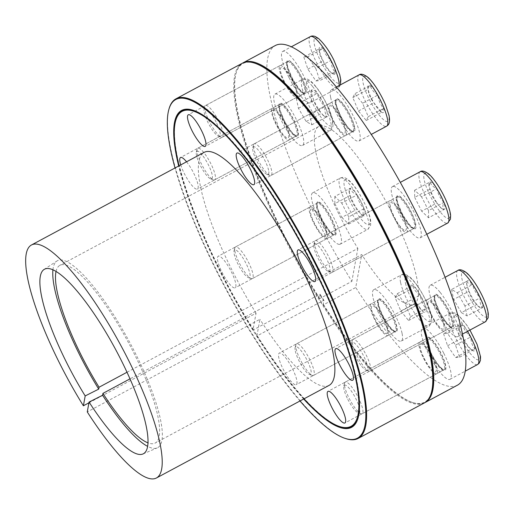 <?xml version="1.0" encoding="UTF-8"?>
<svg xmlns="http://www.w3.org/2000/svg" width="514" height="514" viewBox="0 0 514 514"><rect width="100%" height="100%" fill="white"/><g stroke="black" fill="none" stroke-linecap="round" stroke-linejoin="round"><path stroke-width="0.39" stroke-dasharray="2.57 1.93" d="M127.009 372.245L357.853 248.416A100.828 23.862 61.8 0 1 318.693 126.515A100.828 23.862 61.8 0 1 387.383 204.09A100.828 23.862 61.8 0 1 414.014 304.224A100.828 23.862 61.8 0 1 361.727 254.558L129.997 378.857M56.045 271.456A100.828 23.862 61.8 0 1 59.9 265.333A100.828 23.862 61.8 0 1 128.596 342.909A100.828 23.862 61.8 0 1 155.222 443.042A100.828 23.862 61.8 0 1 147.993 442.869M52.936 269.818A106.077 25.109 61.8 0 1 56.964 260.983A106.077 25.109 61.8 0 1 129.689 342.318A106.077 25.109 61.8 0 1 157.22 447.893A106.077 25.109 61.8 0 1 147.634 446.364M340.146 426.71A179.251 42.424 61.8 0 1 257.334 335.938A179.251 42.424 61.8 0 1 253.466 329.795L319.65 294.291L320.093 294.233L319.29 298.653L319.734 298.595L351.865 281.364A192.692 45.611 61.8 0 1 275.266 45.56M304.012 398.825A178.692 42.296 61.8 0 1 256.891 335.989L323.518 300.433A179.251 42.424 61.8 0 1 319.65 294.291M424.821 402.655A192.692 45.611 61.8 0 1 412.774 402.552A192.692 45.611 61.8 0 1 323.602 304.738L355.739 287.499L361.727 254.558M323.602 304.738L323.158 304.796L323.961 300.375L323.518 300.433M256.891 335.989L259.923 319.316L87.264 411.932M88.922 402.828L256.049 313.18L253.023 329.853L253.466 329.795A179.251 42.424 61.8 0 1 175.788 120.308M193.656 110.42A179.251 42.424 61.8 0 1 194.009 110.536A179.251 42.424 61.8 0 1 304.468 248.564A179.251 42.424 61.8 0 1 358.367 416.938A179.251 42.424 61.8 0 1 358.264 417.297M253.023 329.853A178.692 42.296 61.8 0 1 179.033 165.836M303.665 399.012A179.81 42.559 61.8 0 1 252.939 330.245A179.81 42.559 61.8 0 1 178.686 166.022M323.961 300.375A179.81 42.559 61.8 0 1 320.093 294.233M357.853 248.416L351.865 281.364M431.593 391.841A192.133 45.476 61.8 0 1 412.067 402.314A192.133 45.476 61.8 0 1 323.158 304.796A192.133 45.476 61.8 0 1 319.29 298.653A192.133 45.476 61.8 0 1 235.894 73.887A192.133 45.476 61.8 0 1 255.419 63.415M319.734 298.595A192.692 45.611 61.8 0 1 236.087 73.168A192.692 45.611 61.8 0 1 242.659 63.068M186.543 161.807A17.926 4.24 61.8 0 1 197.909 184.314A17.926 4.24 61.8 0 1 197.447 189.107A17.926 4.24 61.8 0 1 189.248 181.917A17.926 4.24 61.8 0 1 180.735 164.923M297.664 130.8A17.926 4.24 -118.2 0 0 289.421 112.63A17.926 4.24 -118.2 0 0 280.258 104.001A17.926 4.24 -118.2 0 0 281.711 114.815A17.926 4.24 -118.2 0 0 291.168 131.314A17.926 4.24 -118.2 0 0 297.208 135.593A17.926 4.24 -118.2 0 0 297.664 130.8M457.441 385.179A192.692 45.611 61.8 0 1 355.739 287.499M424.352 402.925A192.692 45.611 61.8 0 1 318.77 299.103A192.692 45.611 61.8 0 1 242.178 63.312M231.274 271.655A17.926 4.24 61.8 0 1 235.155 287.814A17.926 4.24 61.8 0 1 222.941 274.026A17.926 4.24 61.8 0 1 218.206 256.223A17.926 4.24 61.8 0 1 231.274 271.655M285.334 357.378A17.926 4.24 61.8 0 1 294.785 373.871A17.926 4.24 61.8 0 1 296.244 384.684A17.926 4.24 61.8 0 1 284.03 370.896A17.926 4.24 61.8 0 1 279.295 353.092A17.926 4.24 61.8 0 1 285.334 357.378M256.049 313.18A132.201 31.29 61.8 0 1 204.109 152.382M329.089 385.378A132.201 31.29 61.8 0 1 259.923 319.316M334.479 234.429A17.926 4.24 -118.2 0 0 334.91 234.307A17.926 4.24 -118.2 0 0 331.029 218.148A17.926 4.24 -118.2 0 0 317.96 202.709A17.926 4.24 -118.2 0 0 322.265 219.69A17.926 4.24 -118.2 0 0 334.479 234.429M396.461 326.377A17.926 4.24 -118.2 0 0 385.089 303.864A17.926 4.24 -118.2 0 0 379.049 299.578A17.926 4.24 -118.2 0 0 383.785 317.382A17.926 4.24 -118.2 0 0 395.998 331.17A17.926 4.24 -118.2 0 0 396.461 326.377M440.806 353.304A17.926 4.24 -118.2 0 0 428.168 337.743A17.926 4.24 -118.2 0 0 427.738 337.865A17.926 4.24 -118.2 0 0 432.473 355.669A17.926 4.24 -118.2 0 0 444.687 369.457A17.926 4.24 -118.2 0 0 440.806 353.304M441.539 299.424A17.926 4.24 -118.2 0 0 435.506 295.139A17.926 4.24 -118.2 0 0 435.043 299.938A17.926 4.24 -118.2 0 0 443.286 318.108A17.926 4.24 -118.2 0 0 452.449 326.731A17.926 4.24 -118.2 0 0 450.996 315.917A17.926 4.24 -118.2 0 0 441.539 299.424M398.234 196.309A17.926 4.24 -118.2 0 0 397.797 196.432A17.926 4.24 -118.2 0 0 401.678 212.59A17.926 4.24 -118.2 0 0 414.747 228.023A17.926 4.24 -118.2 0 0 410.448 211.042A17.926 4.24 -118.2 0 0 398.234 196.309M336.252 104.361A17.926 4.24 -118.2 0 0 347.625 126.874A17.926 4.24 -118.2 0 0 353.658 131.154A17.926 4.24 -118.2 0 0 348.922 113.356A17.926 4.24 -118.2 0 0 336.709 99.562A17.926 4.24 -118.2 0 0 336.252 104.361M291.901 77.434A17.926 4.24 -118.2 0 0 304.539 92.995A17.926 4.24 -118.2 0 0 304.969 92.873A17.926 4.24 -118.2 0 0 300.234 75.07A17.926 4.24 -118.2 0 0 288.026 61.275A17.926 4.24 -118.2 0 0 291.901 77.434M345.626 438.564A192.692 45.611 61.8 0 1 226.886 290.179A192.692 45.611 61.8 0 1 168.945 109.18M300.009 400.978A192.133 45.476 61.8 0 1 175.03 167.982M357.095 194.877A15.523 3.675 -118.2 0 0 350.169 188.259A15.523 3.675 -118.2 0 0 349.109 190.373A15.523 3.675 -118.2 0 0 350.201 195.423A15.523 3.675 -118.2 0 0 357.166 209.204A15.523 3.675 -118.2 0 0 362.415 215.18A15.523 3.675 -118.2 0 0 364.092 215.829A15.523 3.675 -118.2 0 0 364.06 208.665A15.523 3.675 -118.2 0 0 357.095 194.877C358.072 200.209 360.391 204.803 364.06 208.665C362.723 211.768 362.73 214.158 364.092 215.829L360.892 214.113L357.166 209.204C353.504 205.349 351.178 200.756 350.201 195.423L349.16 192.487L350.169 188.259C351.12 191.182 353.433 193.392 357.095 194.877L341.746 203.114L334.82 196.489L350.169 188.259M334.82 196.489L334.858 203.653L350.201 195.423M334.858 203.653L341.816 217.441L357.166 209.204M235.907 246.836A17.926 4.24 -118.2 0 0 235.47 246.958A17.926 4.24 -118.2 0 0 234.814 247.928A17.926 4.24 -118.2 0 0 240.205 264.761A17.926 4.24 -118.2 0 0 251.25 278.569A17.926 4.24 -118.2 0 0 252.419 278.556A17.926 4.24 -118.2 0 0 248.114 261.575A17.926 4.24 -118.2 0 0 235.907 246.836M234.988 249.855A15.683 3.714 -118.2 0 0 234.037 250.806A15.683 3.714 -118.2 0 0 238.753 265.539A15.683 3.714 -118.2 0 0 248.423 277.618A15.683 3.714 -118.2 0 0 246.54 264.459A15.683 3.714 -118.2 0 0 234.988 249.855M341.816 217.441L348.749 224.059L348.71 216.895L364.06 208.665M348.749 224.059L364.092 215.829M339.503 244.375A29.131 6.894 -118.2 0 0 340.204 244.176A29.131 6.894 -118.2 0 0 333.213 216.58A29.131 6.894 -118.2 0 0 313.367 192.641A29.131 6.894 -118.2 0 0 312.666 192.84A29.131 6.894 -118.2 0 0 319.657 220.435A29.131 6.894 -118.2 0 0 339.503 244.375M348.71 216.895L341.746 203.114M310.379 206.891A17.926 4.24 -118.2 0 0 309.942 207.013A17.926 4.24 -118.2 0 0 314.677 224.817A17.926 4.24 -118.2 0 0 326.891 238.605A17.926 4.24 -118.2 0 0 322.593 221.624A17.926 4.24 -118.2 0 0 310.379 206.891M311.381 208.883A15.683 3.714 -118.2 0 0 311.002 208.986A15.683 3.714 -118.2 0 0 315.146 224.567A15.683 3.714 -118.2 0 0 325.831 236.633A15.683 3.714 -118.2 0 0 322.066 221.772A15.683 3.714 -118.2 0 0 311.381 208.883M311.343 208.902A15.683 3.714 -118.2 0 0 310.964 209.005A15.683 3.714 -118.2 0 0 315.108 224.586A15.683 3.714 -118.2 0 0 325.792 236.652A15.683 3.714 -118.2 0 0 322.027 221.791A15.683 3.714 -118.2 0 0 311.343 208.902M310.34 206.911A17.926 4.24 -118.2 0 0 309.903 207.033A17.926 4.24 -118.2 0 0 314.639 224.836A17.926 4.24 -118.2 0 0 326.853 238.624A17.926 4.24 -118.2 0 0 322.554 221.643A17.926 4.24 -118.2 0 0 310.34 206.911M400.83 311.015L408.566 320.543L410.609 316.669L404.916 303.273L397.174 293.745L395.131 297.619L400.83 311.015L416.179 302.785C412.935 299.052 411.033 294.586 410.48 289.388C409.812 288.823 410.493 287.532 412.524 285.514A15.523 3.675 -118.2 0 0 410.198 287.242A15.523 3.675 -118.2 0 0 410.48 289.388A15.523 3.675 -118.2 0 0 416.179 302.785A15.523 3.675 -118.2 0 0 423.504 312.049A15.523 3.675 -118.2 0 0 423.915 312.306A15.523 3.675 -118.2 0 0 425.958 308.439A15.523 3.675 -118.2 0 0 420.259 295.042A15.523 3.675 -118.2 0 0 412.524 285.514C413.757 289.421 416.34 292.601 420.259 295.042C420.805 300.221 422.701 304.686 425.958 308.439C423.928 310.45 423.247 311.741 423.915 312.306L423.504 312.049M416.179 302.785L423.028 311.715M395.131 297.619L410.48 289.388L410.198 287.242M408.566 320.543L423.915 312.306M296.096 348.627A17.926 4.24 -118.2 0 0 303.215 364.998A17.926 4.24 -118.2 0 0 312.339 375.432A17.926 4.24 -118.2 0 0 313.508 375.419A17.926 4.24 -118.2 0 0 308.773 357.622A17.926 4.24 -118.2 0 0 296.559 343.827A17.926 4.24 -118.2 0 0 295.903 344.798A17.926 4.24 -118.2 0 0 296.096 348.627M295.299 351.03A15.683 3.714 -118.2 0 0 301.525 365.358A15.683 3.714 -118.2 0 0 309.512 374.488A15.683 3.714 -118.2 0 0 306.389 358.9A15.683 3.714 -118.2 0 0 295.126 347.676A15.683 3.714 -118.2 0 0 295.299 351.03M404.916 303.273L420.259 295.042M410.609 316.669L425.958 308.439M402.044 333.252A29.131 6.894 -118.2 0 0 388.648 303.723A29.131 6.894 -118.2 0 0 373.755 289.71A29.131 6.894 -118.2 0 0 373.003 297.503A29.131 6.894 -118.2 0 0 386.399 327.032A29.131 6.894 -118.2 0 0 401.293 341.045A29.131 6.894 -118.2 0 0 402.044 333.252M397.174 293.745L412.524 285.514M370.568 308.676A17.926 4.24 -118.2 0 0 378.818 326.853A17.926 4.24 -118.2 0 0 387.98 335.475A17.926 4.24 -118.2 0 0 383.245 317.671A17.926 4.24 -118.2 0 0 371.031 303.883A17.926 4.24 -118.2 0 0 370.568 308.676M371.686 310.051A15.683 3.714 -118.2 0 0 378.902 325.953A15.683 3.714 -118.2 0 0 386.92 333.502A15.683 3.714 -118.2 0 0 382.776 317.922A15.683 3.714 -118.2 0 0 372.091 305.856A15.683 3.714 -118.2 0 0 371.686 310.051M371.648 310.07A15.683 3.714 -118.2 0 0 378.863 325.972A15.683 3.714 -118.2 0 0 386.881 333.522A15.683 3.714 -118.2 0 0 382.737 317.941A15.683 3.714 -118.2 0 0 372.052 305.875A15.683 3.714 -118.2 0 0 371.648 310.07M370.53 308.696A17.926 4.24 -118.2 0 0 378.779 326.872A17.926 4.24 -118.2 0 0 387.941 335.494A17.926 4.24 -118.2 0 0 383.206 317.691A17.926 4.24 -118.2 0 0 370.992 303.902A17.926 4.24 -118.2 0 0 370.53 308.696M443.537 333.65L447.578 345.742L455.603 357.526L459.58 357.211L455.539 345.119L447.521 333.335L443.537 333.65L458.886 325.413A15.523 3.675 -118.2 0 0 458.886 325.529A15.523 3.675 -118.2 0 0 462.928 337.512A15.523 3.675 -118.2 0 0 470.946 349.295A15.523 3.675 -118.2 0 0 472.193 350.336A15.523 3.675 -118.2 0 0 474.93 348.98A15.523 3.675 -118.2 0 0 470.888 336.882A15.523 3.675 -118.2 0 0 462.863 325.105A15.523 3.675 -118.2 0 0 458.886 325.413C458.867 326.037 460.191 325.927 462.863 325.105C464.181 329.744 466.853 333.67 470.888 336.882C470.882 341.63 472.225 345.665 474.93 348.98C472.257 349.809 470.927 349.912 470.946 349.295C466.93 346.102 464.258 342.17 462.928 337.512C460.236 334.216 458.886 330.181 458.886 325.413L458.886 325.529M455.603 357.526L470.946 349.295L472.193 350.336M447.578 345.742L462.928 337.512M459.58 357.211L474.93 348.98M349.128 398.273A17.926 4.24 -118.2 0 0 361.027 413.719A17.926 4.24 -118.2 0 0 362.197 413.706A17.926 4.24 -118.2 0 0 357.461 395.909A17.926 4.24 -118.2 0 0 345.247 382.114A17.926 4.24 -118.2 0 0 344.592 383.078A17.926 4.24 -118.2 0 0 349.128 398.273M347.779 399.256A15.683 3.714 -118.2 0 0 358.194 412.774A15.683 3.714 -118.2 0 0 355.071 397.187A15.683 3.714 -118.2 0 0 343.815 385.963A15.683 3.714 -118.2 0 0 347.779 399.256M447.521 333.335L462.863 325.105M455.539 345.119L470.888 336.882M443.678 353.073A29.131 6.894 -118.2 0 0 422.444 327.996A29.131 6.894 -118.2 0 0 428.747 354.249A29.131 6.894 -118.2 0 0 449.981 379.332A29.131 6.894 -118.2 0 0 443.678 353.073M423.6 358.329A17.926 4.24 -118.2 0 0 436.669 373.762A17.926 4.24 -118.2 0 0 431.933 355.958A17.926 4.24 -118.2 0 0 419.72 342.17A17.926 4.24 -118.2 0 0 423.6 358.329M424.172 358.277A15.683 3.714 -118.2 0 0 435.609 371.783A15.683 3.714 -118.2 0 0 431.464 356.208A15.683 3.714 -118.2 0 0 420.78 344.142A15.683 3.714 -118.2 0 0 424.172 358.277M424.134 358.303A15.683 3.714 -118.2 0 0 435.57 371.808A15.683 3.714 -118.2 0 0 431.426 356.228A15.683 3.714 -118.2 0 0 420.741 344.162A15.683 3.714 -118.2 0 0 424.134 358.303M423.562 358.348A17.926 4.24 -118.2 0 0 436.63 373.781A17.926 4.24 -118.2 0 0 431.895 355.977A17.926 4.24 -118.2 0 0 419.681 342.189A17.926 4.24 -118.2 0 0 423.562 358.348M469.025 291.207A15.523 3.675 -118.2 0 0 476.78 304.442A15.523 3.675 -118.2 0 0 479.96 307.61A15.523 3.675 -118.2 0 0 482.428 307.706A15.523 3.675 -118.2 0 0 480.32 297.741A15.523 3.675 -118.2 0 0 472.565 284.505A15.523 3.675 -118.2 0 0 466.918 281.235A15.523 3.675 -118.2 0 0 466.654 282.803A15.523 3.675 -118.2 0 0 469.025 291.207L466.693 284.493L466.918 281.235C467.444 283.047 469.327 284.133 472.565 284.505C473.792 289.626 476.375 294.04 480.32 297.741C479.671 301.776 480.372 305.098 482.428 307.706L478.251 306.421L476.78 304.442C472.854 300.767 470.271 296.353 469.025 291.207L453.682 299.437L461.437 312.673L476.78 304.442M461.437 312.673L467.085 315.943L482.428 307.706M467.085 315.943L464.971 305.971L480.32 297.741M363.925 366.7A17.926 4.24 -118.2 0 0 368.795 370.999A17.926 4.24 -118.2 0 0 369.958 370.986A17.926 4.24 -118.2 0 0 365.223 353.182A17.926 4.24 -118.2 0 0 353.015 339.388A17.926 4.24 -118.2 0 0 352.36 340.358A17.926 4.24 -118.2 0 0 363.925 366.7M361.702 366.289A15.683 3.714 -118.2 0 0 365.962 370.048A15.683 3.714 -118.2 0 0 362.839 354.461A15.683 3.714 -118.2 0 0 351.582 343.236A15.683 3.714 -118.2 0 0 361.702 366.289M464.971 305.971L457.216 292.736L451.568 289.472L466.918 281.235M457.216 292.736L472.565 284.505M440.016 292.228A29.131 6.894 -118.2 0 0 430.212 285.27A29.131 6.894 -118.2 0 0 432.57 302.842A29.131 6.894 -118.2 0 0 447.938 329.641A29.131 6.894 -118.2 0 0 457.749 336.606A29.131 6.894 -118.2 0 0 455.385 319.033A29.131 6.894 -118.2 0 0 440.016 292.228M451.568 289.472L453.682 299.437M438.397 326.75A17.926 4.24 -118.2 0 0 444.43 331.035A17.926 4.24 -118.2 0 0 439.701 313.232A17.926 4.24 -118.2 0 0 427.487 299.444A17.926 4.24 -118.2 0 0 428.939 310.257A17.926 4.24 -118.2 0 0 438.397 326.75M438.089 325.311A15.683 3.714 -118.2 0 0 443.376 329.063A15.683 3.714 -118.2 0 0 439.232 313.482A15.683 3.714 -118.2 0 0 428.547 301.416A15.683 3.714 -118.2 0 0 429.82 310.88A15.683 3.714 -118.2 0 0 438.089 325.311M438.05 325.33A15.683 3.714 -118.2 0 0 443.338 329.082A15.683 3.714 -118.2 0 0 439.194 313.508A15.683 3.714 -118.2 0 0 428.509 301.435A15.683 3.714 -118.2 0 0 429.781 310.899A15.683 3.714 -118.2 0 0 438.05 325.33M438.358 326.769A17.926 4.24 -118.2 0 0 444.392 331.055A17.926 4.24 -118.2 0 0 439.663 313.251A17.926 4.24 -118.2 0 0 427.449 299.463A17.926 4.24 -118.2 0 0 428.901 310.276A17.926 4.24 -118.2 0 0 438.358 326.769M437.003 202.927A15.523 3.675 -118.2 0 0 442.252 208.902A15.523 3.675 -118.2 0 0 443.929 209.551A15.523 3.675 -118.2 0 0 443.897 202.387A15.523 3.675 -118.2 0 0 436.932 188.599A15.523 3.675 -118.2 0 0 430.006 181.975A15.523 3.675 -118.2 0 0 428.946 184.096A15.523 3.675 -118.2 0 0 430.038 189.146A15.523 3.675 -118.2 0 0 437.003 202.927C433.328 199.047 431.002 194.453 430.038 189.146L428.997 186.209L430.006 181.975C430.957 184.905 433.27 187.109 436.932 188.599C437.896 193.906 440.215 198.5 443.897 202.387C442.56 205.491 442.573 207.881 443.929 209.551L440.729 207.836L437.003 202.927L421.653 211.164L428.586 217.782L443.929 209.551M428.586 217.782L428.547 210.618L443.897 202.387M428.547 210.618L421.583 196.83L436.932 188.599M331.826 272.394A17.926 4.24 -118.2 0 0 332.256 272.272A17.926 4.24 -118.2 0 0 327.521 254.475A17.926 4.24 -118.2 0 0 315.307 240.68A17.926 4.24 -118.2 0 0 314.652 241.644A17.926 4.24 -118.2 0 0 320.042 258.484A17.926 4.24 -118.2 0 0 331.087 272.285A17.926 4.24 -118.2 0 0 331.826 272.394M328.902 271.437A15.683 3.714 -118.2 0 0 324.597 254.771A15.683 3.714 -118.2 0 0 313.874 244.529A15.683 3.714 -118.2 0 0 318.59 259.262A15.683 3.714 -118.2 0 0 328.26 271.341A15.683 3.714 -118.2 0 0 328.902 271.437M421.583 196.83L414.657 190.212L414.695 197.376L430.038 189.146M414.657 190.212L430.006 181.975M393.204 186.364A29.131 6.894 -118.2 0 0 392.503 186.563A29.131 6.894 -118.2 0 0 399.494 214.158A29.131 6.894 -118.2 0 0 419.34 238.098A29.131 6.894 -118.2 0 0 420.041 237.898A29.131 6.894 -118.2 0 0 413.057 210.303A29.131 6.894 -118.2 0 0 393.204 186.364M414.695 197.376L421.653 211.164M406.298 232.45A17.926 4.24 -118.2 0 0 406.728 232.328A17.926 4.24 -118.2 0 0 401.993 214.524A17.926 4.24 -118.2 0 0 389.779 200.736A17.926 4.24 -118.2 0 0 394.084 217.718A17.926 4.24 -118.2 0 0 406.298 232.45M405.289 230.458A15.683 3.714 -118.2 0 0 405.668 230.349A15.683 3.714 -118.2 0 0 401.524 214.775A15.683 3.714 -118.2 0 0 390.839 202.709A15.683 3.714 -118.2 0 0 394.604 217.57A15.683 3.714 -118.2 0 0 405.289 230.458M405.25 230.478A15.683 3.714 -118.2 0 0 405.63 230.375A15.683 3.714 -118.2 0 0 401.485 214.794A15.683 3.714 -118.2 0 0 390.801 202.728A15.683 3.714 -118.2 0 0 394.566 217.589A15.683 3.714 -118.2 0 0 405.25 230.478M406.259 232.469A17.926 4.24 -118.2 0 0 406.69 232.347A17.926 4.24 -118.2 0 0 401.954 214.544A17.926 4.24 -118.2 0 0 389.74 200.756A17.926 4.24 -118.2 0 0 394.045 217.737A17.926 4.24 -118.2 0 0 406.259 232.469M362.576 103.256L354.833 93.728L352.797 97.602L358.489 110.998L366.231 120.527L368.268 116.652L362.576 103.256L377.918 95.026C378.465 100.204 380.366 104.67 383.617 108.422C381.587 110.433 380.906 111.724 381.574 112.29A15.523 3.675 -118.2 0 0 383.617 108.422A15.523 3.675 -118.2 0 0 377.918 95.026A15.523 3.675 -118.2 0 0 370.183 85.497A15.523 3.675 -118.2 0 0 367.863 87.226A15.523 3.675 -118.2 0 0 368.14 89.365A15.523 3.675 -118.2 0 0 373.839 102.768A15.523 3.675 -118.2 0 0 381.163 112.033A15.523 3.675 -118.2 0 0 381.574 112.29L373.839 102.768C370.594 99.035 368.699 94.57 368.14 89.365L367.863 87.226M377.918 95.026C373.986 92.565 371.404 89.391 370.183 85.497L354.833 93.728M368.268 116.652L383.617 108.422M271.63 170.609A17.926 4.24 -118.2 0 0 263.386 152.44A17.926 4.24 -118.2 0 0 254.218 143.811A17.926 4.24 -118.2 0 0 253.563 144.775A17.926 4.24 -118.2 0 0 258.953 161.614A17.926 4.24 -118.2 0 0 269.998 175.415A17.926 4.24 -118.2 0 0 271.167 175.402A17.926 4.24 -118.2 0 0 271.63 170.609M268.591 170.262A15.683 3.714 -118.2 0 0 260.386 152.883A15.683 3.714 -118.2 0 0 252.785 147.659A15.683 3.714 -118.2 0 0 257.501 162.392A15.683 3.714 -118.2 0 0 267.171 174.471A15.683 3.714 -118.2 0 0 268.591 170.262M358.489 110.998L373.839 102.768M352.797 97.602L368.14 89.365C367.471 88.806 368.152 87.515 370.183 85.497M330.663 97.487A29.131 6.894 -118.2 0 0 344.065 127.016A29.131 6.894 -118.2 0 0 358.952 141.029A29.131 6.894 -118.2 0 0 359.704 133.235A29.131 6.894 -118.2 0 0 346.308 103.706A29.131 6.894 -118.2 0 0 331.414 89.693A29.131 6.894 -118.2 0 0 330.663 97.487M366.231 120.527L381.574 112.29M346.102 130.665A17.926 4.24 -118.2 0 0 337.859 112.489A17.926 4.24 -118.2 0 0 328.69 103.867A17.926 4.24 -118.2 0 0 333.425 121.664A17.926 4.24 -118.2 0 0 345.639 135.458A17.926 4.24 -118.2 0 0 346.102 130.665M344.984 129.284A15.683 3.714 -118.2 0 0 337.769 113.388A15.683 3.714 -118.2 0 0 329.75 105.839A15.683 3.714 -118.2 0 0 333.894 121.413A15.683 3.714 -118.2 0 0 344.579 133.486A15.683 3.714 -118.2 0 0 344.984 129.284M344.945 129.31A15.683 3.714 -118.2 0 0 337.73 113.408A15.683 3.714 -118.2 0 0 329.712 105.858A15.683 3.714 -118.2 0 0 333.856 121.439A15.683 3.714 -118.2 0 0 344.541 133.505A15.683 3.714 -118.2 0 0 344.945 129.31M346.063 130.684A17.926 4.24 -118.2 0 0 337.82 112.508A17.926 4.24 -118.2 0 0 328.652 103.886A17.926 4.24 -118.2 0 0 333.387 121.689A17.926 4.24 -118.2 0 0 345.601 135.478A17.926 4.24 -118.2 0 0 346.063 130.684M335.212 72.39A15.523 3.675 -118.2 0 0 331.17 60.299A15.523 3.675 -118.2 0 0 323.152 48.515A15.523 3.675 -118.2 0 0 319.168 48.824A15.523 3.675 -118.2 0 0 319.175 48.939A15.523 3.675 -118.2 0 0 323.21 60.922A15.523 3.675 -118.2 0 0 331.234 72.705A15.523 3.675 -118.2 0 0 332.481 73.746A15.523 3.675 -118.2 0 0 335.212 72.39C332.532 73.219 331.209 73.322 331.234 72.705C327.219 69.512 324.546 65.586 323.21 60.922C320.518 57.626 319.175 53.591 319.168 48.824C319.143 49.447 320.473 49.344 323.152 48.515C324.469 53.154 327.142 57.08 331.17 60.299C331.164 65.04 332.513 69.075 335.212 72.39L319.862 80.627L315.821 68.529L331.17 60.299M315.821 68.529L307.802 56.746L323.152 48.515M307.802 56.746L303.825 57.06L319.175 48.939M218.604 120.963A17.926 4.24 -118.2 0 0 205.536 105.531A17.926 4.24 -118.2 0 0 204.88 106.494A17.926 4.24 -118.2 0 0 210.265 123.328A17.926 4.24 -118.2 0 0 221.316 137.135A17.926 4.24 -118.2 0 0 222.478 137.122A17.926 4.24 -118.2 0 0 218.604 120.963M216.111 122.036A15.683 3.714 -118.2 0 0 204.103 109.373A15.683 3.714 -118.2 0 0 208.819 124.105A15.683 3.714 -118.2 0 0 218.482 136.184A15.683 3.714 -118.2 0 0 216.111 122.036M303.825 57.06L307.867 69.152L315.885 80.936L331.234 72.705L332.481 73.746M307.867 69.152L323.21 60.922M289.029 77.659A29.131 6.894 -118.2 0 0 310.263 102.742A29.131 6.894 -118.2 0 0 303.967 76.49A29.131 6.894 -118.2 0 0 282.726 51.406A29.131 6.894 -118.2 0 0 289.029 77.659M315.885 80.936L319.862 80.627M293.076 81.013A17.926 4.24 -118.2 0 0 280.008 65.58A17.926 4.24 -118.2 0 0 284.737 83.384A17.926 4.24 -118.2 0 0 296.951 97.172A17.926 4.24 -118.2 0 0 293.076 81.013M292.498 81.058A15.683 3.714 -118.2 0 0 281.062 67.552A15.683 3.714 -118.2 0 0 285.206 83.133A15.683 3.714 -118.2 0 0 295.891 95.199A15.683 3.714 -118.2 0 0 292.498 81.058M292.46 81.077A15.683 3.714 -118.2 0 0 281.023 67.572A15.683 3.714 -118.2 0 0 285.167 83.152A15.683 3.714 -118.2 0 0 295.852 95.218A15.683 3.714 -118.2 0 0 292.46 81.077M293.038 81.032A17.926 4.24 -118.2 0 0 279.969 65.599A17.926 4.24 -118.2 0 0 284.698 83.403A17.926 4.24 -118.2 0 0 296.912 97.191A17.926 4.24 -118.2 0 0 293.038 81.032M296.321 98.335L298.435 108.3L306.19 121.535L311.837 124.799L309.724 114.834L301.969 101.599L296.321 98.335L311.67 90.098C312.197 91.91 314.08 92.995 317.318 93.368C318.545 98.489 321.128 102.903 325.073 106.597A15.523 3.675 -118.2 0 0 317.318 93.368A15.523 3.675 -118.2 0 0 311.67 90.098A15.523 3.675 -118.2 0 0 311.407 91.665A15.523 3.675 -118.2 0 0 313.778 100.069A15.523 3.675 -118.2 0 0 321.539 113.305A15.523 3.675 -118.2 0 0 324.713 116.472A15.523 3.675 -118.2 0 0 327.18 116.569A15.523 3.675 -118.2 0 0 325.073 106.597C324.424 110.658 325.131 113.98 327.18 116.569L323.004 115.284L321.539 113.305C317.607 109.63 315.024 105.216 313.778 100.069L311.445 93.355L311.407 91.665M311.67 90.098L311.445 93.355M301.969 101.599L317.318 93.368M298.435 108.3L313.778 100.069M203.801 152.536A17.926 4.24 -118.2 0 0 197.768 148.25A17.926 4.24 -118.2 0 0 197.113 149.214A17.926 4.24 -118.2 0 0 202.503 166.054A17.926 4.24 -118.2 0 0 213.548 179.855A17.926 4.24 -118.2 0 0 214.711 179.842A17.926 4.24 -118.2 0 0 213.259 169.029A17.926 4.24 -118.2 0 0 203.801 152.536M202.188 155.003A15.683 3.714 -118.2 0 0 196.335 152.099A15.683 3.714 -118.2 0 0 201.051 166.832A15.683 3.714 -118.2 0 0 210.714 178.911A15.683 3.714 -118.2 0 0 211.068 171.027A15.683 3.714 -118.2 0 0 202.188 155.003M311.837 124.799L327.18 116.569M306.19 121.535L321.539 113.305M292.691 138.504A29.131 6.894 -118.2 0 0 302.502 145.468A29.131 6.894 -118.2 0 0 300.137 127.896A29.131 6.894 -118.2 0 0 284.769 101.091A29.131 6.894 -118.2 0 0 274.964 94.133A29.131 6.894 -118.2 0 0 277.329 111.705A29.131 6.894 -118.2 0 0 292.691 138.504M309.724 114.834L325.073 106.597M278.273 112.592A17.926 4.24 -118.2 0 0 272.24 108.306A17.926 4.24 -118.2 0 0 276.975 126.103A17.926 4.24 -118.2 0 0 289.183 139.898A17.926 4.24 -118.2 0 0 287.731 129.085A17.926 4.24 -118.2 0 0 278.273 112.592M278.582 114.031A15.683 3.714 -118.2 0 0 273.3 110.279A15.683 3.714 -118.2 0 0 277.438 125.853A15.683 3.714 -118.2 0 0 288.129 137.925A15.683 3.714 -118.2 0 0 286.857 128.461A15.683 3.714 -118.2 0 0 278.582 114.031M278.543 114.05A15.683 3.714 -118.2 0 0 273.262 110.298A15.683 3.714 -118.2 0 0 277.406 125.879A15.683 3.714 -118.2 0 0 288.091 137.945A15.683 3.714 -118.2 0 0 286.818 128.481A15.683 3.714 -118.2 0 0 278.543 114.05M278.235 112.611A17.926 4.24 -118.2 0 0 272.202 108.325A17.926 4.24 -118.2 0 0 276.937 126.129A17.926 4.24 -118.2 0 0 289.144 139.917A17.926 4.24 -118.2 0 0 287.692 129.104A17.926 4.24 -118.2 0 0 278.235 112.611M345.671 179.36A25.546 6.046 -118.2 0 0 357.191 213.83A25.546 6.046 -118.2 0 0 368.532 212.937A25.546 6.046 -118.2 0 0 345.671 179.36M340.994 177.818A29.131 6.894 -118.2 0 0 340.294 178.024A29.131 6.894 -118.2 0 0 347.984 206.949A29.131 6.894 -118.2 0 0 367.831 229.36A29.131 6.894 -118.2 0 0 360.841 201.764A29.131 6.894 -118.2 0 0 340.994 177.818M317.993 201.79A18.819 4.453 -118.2 0 0 326.48 227.194A18.819 4.453 -118.2 0 0 334.839 226.539A18.819 4.453 -118.2 0 0 317.993 201.79M317.626 202.998A17.926 4.24 -118.2 0 0 317.196 203.126A17.926 4.24 -118.2 0 0 321.931 220.924A17.926 4.24 -118.2 0 0 334.145 234.718A17.926 4.24 -118.2 0 0 329.84 217.737A17.926 4.24 -118.2 0 0 317.626 202.998M405.488 283.233A25.546 6.046 -118.2 0 0 427.59 320.954A25.546 6.046 -118.2 0 0 421.576 292.543A25.546 6.046 -118.2 0 0 405.488 283.233M400.631 282.681A29.131 6.894 -118.2 0 0 414.027 312.21A29.131 6.894 -118.2 0 0 428.92 326.229A29.131 6.894 -118.2 0 0 421.223 297.298A29.131 6.894 -118.2 0 0 401.383 274.887A29.131 6.894 -118.2 0 0 400.631 282.681M378.143 303.825A18.819 4.453 -118.2 0 0 394.431 331.62A18.819 4.453 -118.2 0 0 389.998 310.687A18.819 4.453 -118.2 0 0 378.143 303.825M377.822 304.789A17.926 4.24 -118.2 0 0 386.065 322.959A17.926 4.24 -118.2 0 0 395.227 331.588A17.926 4.24 -118.2 0 0 390.499 313.784A17.926 4.24 -118.2 0 0 378.285 299.99A17.926 4.24 -118.2 0 0 377.822 304.789M460.358 337.711A25.546 6.046 -118.2 0 0 480.102 356.587A25.546 6.046 -118.2 0 0 460.255 317.292A25.546 6.046 -118.2 0 0 460.358 337.711M467.534 331.357A29.131 6.894 -118.2 0 0 450.071 313.174A29.131 6.894 -118.2 0 0 456.368 339.433A29.131 6.894 -118.2 0 0 477.609 364.516M431.387 354.043A18.819 4.453 -118.2 0 0 445.934 367.947A18.819 4.453 -118.2 0 0 431.31 338.996A18.819 4.453 -118.2 0 0 431.387 354.043M430.848 354.435A17.926 4.24 -118.2 0 0 443.916 369.868A17.926 4.24 -118.2 0 0 439.181 352.071A17.926 4.24 -118.2 0 0 426.973 338.276A17.926 4.24 -118.2 0 0 430.848 354.435M478.142 310.88A25.546 6.046 -118.2 0 0 483.963 299.848A25.546 6.046 -118.2 0 0 461.913 272.696A25.546 6.046 -118.2 0 0 478.142 310.88M457.833 270.448A29.131 6.894 -118.2 0 0 460.197 288.026A29.131 6.894 -118.2 0 0 475.566 314.825A29.131 6.894 -118.2 0 0 485.37 321.79M446.537 323.023A18.819 4.453 -118.2 0 0 450.823 314.896A18.819 4.453 -118.2 0 0 434.574 294.888A18.819 4.453 -118.2 0 0 446.537 323.023M445.651 322.863A17.926 4.24 -118.2 0 0 451.684 327.148A17.926 4.24 -118.2 0 0 446.949 309.344A17.926 4.24 -118.2 0 0 434.735 295.55A17.926 4.24 -118.2 0 0 436.193 306.37A17.926 4.24 -118.2 0 0 445.651 322.863M448.426 218.45A25.546 6.046 -118.2 0 0 436.906 183.973A25.546 6.046 -118.2 0 0 425.566 184.867A25.546 6.046 -118.2 0 0 448.426 218.45M420.131 171.74A29.131 6.894 -118.2 0 0 427.121 199.336A29.131 6.894 -118.2 0 0 446.968 223.282A29.131 6.894 -118.2 0 0 447.668 223.082M414.714 228.942A18.819 4.453 -118.2 0 0 406.227 203.544A18.819 4.453 -118.2 0 0 397.875 204.199A18.819 4.453 -118.2 0 0 414.714 228.942M413.545 228.557A17.926 4.24 -118.2 0 0 413.982 228.434A17.926 4.24 -118.2 0 0 409.247 210.637A17.926 4.24 -118.2 0 0 397.033 196.843A17.926 4.24 -118.2 0 0 401.331 213.824A17.926 4.24 -118.2 0 0 413.545 228.557M388.61 114.571A25.546 6.046 -118.2 0 0 366.508 76.849A25.546 6.046 -118.2 0 0 372.521 105.261A25.546 6.046 -118.2 0 0 388.61 114.571M359.042 74.871A29.131 6.894 -118.2 0 0 366.733 103.802A29.131 6.894 -118.2 0 0 386.579 126.213M354.564 126.913A18.819 4.453 -118.2 0 0 338.276 99.118A18.819 4.453 -118.2 0 0 342.709 120.051A18.819 4.453 -118.2 0 0 354.564 126.913M353.356 126.772A17.926 4.24 -118.2 0 0 345.106 108.602A17.926 4.24 -118.2 0 0 335.944 99.973A17.926 4.24 -118.2 0 0 340.679 117.777A17.926 4.24 -118.2 0 0 352.893 131.565A17.926 4.24 -118.2 0 0 353.356 126.772M333.74 60.093A25.546 6.046 -118.2 0 0 313.996 41.223A25.546 6.046 -118.2 0 0 333.843 80.512A25.546 6.046 -118.2 0 0 333.74 60.093M310.353 36.59A29.131 6.894 -118.2 0 0 318.044 65.516A29.131 6.894 -118.2 0 0 337.891 87.926A29.131 6.894 -118.2 0 0 339.105 85.568M301.32 76.695A18.819 4.453 -118.2 0 0 286.773 62.792A18.819 4.453 -118.2 0 0 301.397 91.736A18.819 4.453 -118.2 0 0 301.32 76.695M300.324 77.126A17.926 4.24 -118.2 0 0 287.255 61.693A17.926 4.24 -118.2 0 0 291.991 79.49A17.926 4.24 -118.2 0 0 304.204 93.285A17.926 4.24 -118.2 0 0 300.324 77.126M315.956 86.93A25.546 6.046 -118.2 0 0 310.135 97.962A25.546 6.046 -118.2 0 0 332.192 125.114A25.546 6.046 -118.2 0 0 315.956 86.93M312.396 86.275A29.131 6.894 -118.2 0 0 302.585 79.31A29.131 6.894 -118.2 0 0 310.283 108.242A29.131 6.894 -118.2 0 0 330.123 130.652A29.131 6.894 -118.2 0 0 327.765 113.074A29.131 6.894 -118.2 0 0 312.396 86.275M286.169 107.715A18.819 4.453 -118.2 0 0 281.884 115.843A18.819 4.453 -118.2 0 0 298.133 135.844A18.819 4.453 -118.2 0 0 286.169 107.715M285.527 108.698A17.926 4.24 -118.2 0 0 279.494 104.413A17.926 4.24 -118.2 0 0 284.223 122.216A17.926 4.24 -118.2 0 0 296.437 136.004A17.926 4.24 -118.2 0 0 294.985 125.191A17.926 4.24 -118.2 0 0 285.527 108.698M318.693 126.515L59.9 265.333M414.014 304.224L155.222 443.042M142.95 453.971L157.22 447.893M44.005 269.516L56.964 260.983M194.009 110.536L193.296 110.298M358.367 416.938L358.168 417.657M412.067 402.314L412.774 402.552M235.894 73.887L236.087 73.168M280.258 104.001L180.504 157.515M297.208 135.593L197.447 189.107M379.049 299.578L279.295 353.092M395.998 331.17L296.244 384.684M427.738 337.865L327.983 391.379M444.687 369.457L344.926 422.971M435.506 295.139L335.751 348.653M452.449 326.731L352.694 380.244M397.797 196.432L298.043 249.945M414.747 228.023L314.992 281.537M336.709 99.562L236.954 153.076M353.658 131.154L253.903 184.667M288.026 61.275L188.265 114.789M304.969 92.873L205.214 146.381M317.96 202.709L218.206 256.223M334.91 234.307L235.155 287.814M349.16 192.487L349.109 190.373M248.423 277.618L251.25 278.569M234.037 250.806L234.814 247.928M312.666 192.84L340.294 178.024L342.324 177.433C344.168 177.259 346.224 178.101 348.486 179.951C354.043 184.577 359.896 193.354 366.052 206.275C368.718 212.282 370.286 217.338 370.755 221.457L370.62 225.395L367.831 229.36L340.204 244.176M326.891 238.605L334.145 234.718L332.886 234.307L330.084 231.795L322.612 220.757L317.363 208.048L316.842 204.431L317.196 203.126L309.942 207.013M360.892 214.113L362.415 215.18M252.419 278.556L326.853 238.624M235.47 246.958L309.903 207.033M309.512 374.488L312.339 375.432M295.126 347.676L295.903 344.798M401.293 341.045L428.92 326.229L431.715 322.246L431.844 318.359C431.477 314.953 430.314 310.841 428.355 306.016C422.495 291.888 414.098 280.169 409.658 276.885C405.861 274.2 403.104 273.538 401.383 274.887L373.755 289.71M387.98 335.475L395.227 331.588L393.191 330.611C388.77 327.617 379.628 311.844 378.253 304.05C377.7 296.681 378.477 301.474 378.285 299.99L371.031 303.883M313.508 375.419L387.941 335.494M296.559 343.827L370.992 303.902M358.194 412.774L361.027 413.719M343.815 385.963L344.592 383.078M469.937 330.065L466.808 325.137L458.347 315.172L454.884 313.032L451.967 312.596L450.071 313.174L422.444 327.996M449.981 379.332L465.266 371.134M436.669 373.762L443.518 369.855C440.524 368.634 436.489 363.366 431.419 354.05L427.14 343.204L426.973 338.276L419.72 342.17M362.197 413.706L436.63 373.781M345.247 382.114L419.681 342.189M478.251 306.421L479.96 307.61M365.962 370.048L368.795 370.999M351.582 343.236L352.36 340.358M466.693 284.493L466.654 282.803M457.749 336.606L462.497 334.055M430.212 285.27L445.079 277.29M444.43 331.035L451.286 327.135C451.472 327.855 449.866 326.435 446.467 322.869L440.157 313.187L434.908 300.478L434.388 296.861L434.735 295.55L427.487 299.444M369.958 370.986L444.392 331.055M353.015 339.388L427.449 299.463M440.729 207.836L442.252 208.902M328.26 271.341L331.087 272.285M313.874 244.529L314.652 241.644M428.997 186.209L428.946 184.096M420.041 237.898L426.806 234.268M392.503 186.563L400.297 182.38M406.728 232.328L413.982 228.434L412.723 228.023L409.921 225.517L402.456 214.479L397.2 201.771C396.018 194.421 397.386 197.749 397.033 196.843L389.779 200.736M332.256 272.272L406.69 232.347M315.307 240.68L389.74 200.756M267.171 174.471L269.998 175.415M252.785 147.659L253.563 144.775M380.694 111.699L381.163 112.033M358.952 141.029L371.262 134.424M331.414 89.693L336.374 87.033M345.639 135.458L352.893 131.565L348.833 128.648L341.367 117.61L336.111 104.901L335.591 101.277L335.944 99.973L328.69 103.867M271.167 175.402L345.601 135.478M254.218 143.811L328.652 103.886M218.482 136.184L221.316 137.135M204.103 109.373L204.88 106.494M340.429 84.855L339.42 86.667L337.891 87.926L310.263 102.742M282.726 51.406L291.297 46.813M296.951 97.172L304.204 93.285L300.144 90.361L292.678 79.323L287.422 66.614L287.255 61.693L280.008 65.58M222.478 137.122L296.912 97.191M205.536 105.531L279.969 65.599M210.714 178.911L213.548 179.855M196.335 152.099L197.113 149.214M323.004 115.284L324.713 116.472M274.964 94.133L302.585 79.31C305.02 78.321 308.593 77.543 315.667 86.313C321.629 93.458 329.326 107.51 332.115 117.899L333.04 122.628C333.181 127.286 332.211 129.965 330.123 130.652L302.502 145.468M289.183 139.898L296.038 135.992C295.942 136.326 294.721 135.355 292.376 133.087L284.91 122.049L279.661 109.341L279.494 104.413L272.24 108.306M214.711 179.842L289.144 139.917M197.768 148.25L272.202 108.325"/><path stroke-width="0.77" d="M147.634 446.364A106.077 25.109 61.8 0 1 102.588 395.26L89.063 402.064A104.683 24.775 61.8 0 0 142.95 453.971A104.683 24.775 61.8 0 0 115.778 349.783A104.683 24.775 61.8 0 0 44.005 269.516A104.683 24.775 61.8 0 0 85.189 395.928L98.72 389.117L99.061 387.235L127.009 372.245M99.061 387.235A100.828 23.862 61.8 0 1 56.045 271.456M147.993 442.869A100.828 23.862 61.8 0 1 102.935 393.377L129.997 378.857M98.72 389.117A106.077 25.109 61.8 0 1 52.936 269.818M85.189 395.928L83.397 405.797A132.201 31.29 61.8 0 1 31.45 244.998A132.201 31.29 61.8 0 1 121.516 346.706A132.201 31.29 61.8 0 1 156.429 477.988A132.201 31.29 61.8 0 1 87.264 411.932L89.063 402.064M102.935 393.377L102.588 395.26M179.033 165.836A178.692 42.296 61.8 0 1 175.595 121.028L175.788 120.308A179.251 42.424 61.8 0 1 193.656 110.42M358.264 417.297A179.251 42.424 61.8 0 1 340.146 426.71L339.439 426.472A178.692 42.296 61.8 0 1 304.012 398.825M175.595 121.028A178.692 42.296 61.8 0 1 303.87 248.885A178.692 42.296 61.8 0 1 339.439 426.472M178.686 166.022A179.81 42.559 61.8 0 1 193.296 110.298A179.81 42.559 61.8 0 1 312.692 265.256A179.81 42.559 61.8 0 1 358.168 417.657A179.81 42.559 61.8 0 1 303.665 399.012M83.397 405.797L88.922 402.828M175.03 167.982A192.133 45.476 61.8 0 1 168.746 109.906L168.945 109.18A192.692 45.611 61.8 0 1 175.994 98.817L242.178 63.312A192.692 45.611 61.8 0 1 254.713 63.177L255.419 63.415A192.133 45.476 61.8 0 1 373.819 211.363A192.133 45.476 61.8 0 1 431.593 391.841L431.394 392.561A192.692 45.611 61.8 0 1 424.352 402.925L358.162 438.429A192.692 45.611 61.8 0 1 345.626 438.564L344.92 438.326A192.133 45.476 61.8 0 1 300.009 400.978M242.659 63.068A192.692 45.611 61.8 0 1 243.135 62.798A192.692 45.611 61.8 0 1 374.417 211.048A192.692 45.611 61.8 0 1 425.309 402.411A192.692 45.611 61.8 0 1 424.821 402.655M180.735 164.923A17.926 4.24 61.8 0 1 180.504 157.515A17.926 4.24 61.8 0 1 186.543 161.807M243.135 62.798L275.266 45.56A192.692 45.611 61.8 0 1 406.548 193.81A192.692 45.611 61.8 0 1 457.441 385.179L425.309 402.411M254.713 63.177A192.692 45.611 61.8 0 1 382.66 229.238A192.692 45.611 61.8 0 1 431.394 392.561M328.414 391.257A17.926 4.24 61.8 0 1 340.628 405.989A17.926 4.24 61.8 0 1 344.926 422.971A17.926 4.24 61.8 0 1 332.719 409.176A17.926 4.24 61.8 0 1 327.983 391.379A17.926 4.24 61.8 0 1 328.414 391.257M335.289 353.446A17.926 4.24 61.8 0 1 335.751 348.653A17.926 4.24 61.8 0 1 347.959 362.441A17.926 4.24 61.8 0 1 352.694 380.244A17.926 4.24 61.8 0 1 343.532 371.622A17.926 4.24 61.8 0 1 335.289 353.446M301.924 266.104A17.926 4.24 61.8 0 1 298.043 249.945A17.926 4.24 61.8 0 1 310.257 263.733A17.926 4.24 61.8 0 1 314.992 281.537A17.926 4.24 61.8 0 1 301.924 266.104M247.864 180.382A17.926 4.24 61.8 0 1 238.406 163.889A17.926 4.24 61.8 0 1 236.954 153.076A17.926 4.24 61.8 0 1 249.168 166.864A17.926 4.24 61.8 0 1 253.903 184.667A17.926 4.24 61.8 0 1 247.864 180.382M204.784 146.503A17.926 4.24 61.8 0 1 192.57 131.77A17.926 4.24 61.8 0 1 188.265 114.789A17.926 4.24 61.8 0 1 200.479 128.577A17.926 4.24 61.8 0 1 205.214 146.381A17.926 4.24 61.8 0 1 204.784 146.503M31.45 244.998L204.109 152.382A132.201 31.29 61.8 0 1 294.169 254.089A132.201 31.29 61.8 0 1 329.089 385.378L156.429 477.988M175.994 98.817A192.692 45.611 61.8 0 1 316.476 264.736A192.692 45.611 61.8 0 1 358.162 438.429M168.746 109.906A192.133 45.476 61.8 0 1 315.853 265.006A192.133 45.476 61.8 0 1 344.92 438.326M465.266 371.134L477.609 364.516A29.131 6.894 -118.2 0 0 467.534 331.357M485.37 321.79A29.131 6.894 -118.2 0 0 477.679 292.858A29.131 6.894 -118.2 0 0 457.833 270.448C459.555 269.098 462.317 269.76 466.108 272.446C470.548 275.729 478.952 287.448 484.811 301.577C486.764 306.402 487.927 310.514 488.3 313.919L488.165 317.806L485.37 321.79L462.497 334.055M447.668 223.082A29.131 6.894 -118.2 0 0 439.971 194.151A29.131 6.894 -118.2 0 0 420.131 171.74C421.853 170.391 424.609 171.053 428.406 173.738C432.846 177.022 441.243 188.741 447.103 202.863C449.063 207.695 450.225 211.807 450.598 215.205L450.463 219.092L447.668 223.082L426.806 234.268M387.331 118.419A29.131 6.894 -118.2 0 0 373.935 88.89A29.131 6.894 -118.2 0 0 359.042 74.871C360.828 73.56 363.552 74.202 367.221 76.785C371.68 80.094 379.737 91.306 385.577 104.933L389.047 115.477C390.627 124.266 387.967 125.127 386.579 126.213A29.131 6.894 -118.2 0 0 387.331 118.419M339.105 85.568A29.131 6.894 -118.2 0 0 331.588 61.667A29.131 6.894 -118.2 0 0 310.353 36.59C311.426 35.851 313.045 35.807 315.217 36.462L318.532 38.505C324.36 43.992 329.468 51.201 333.869 60.125L339.76 74.748L340.808 79.94L340.429 84.855M477.609 364.516L479.132 363.257L480.397 360.526L480.532 356.639L477.043 344.296L469.937 330.065M445.079 277.29L457.833 270.448M400.297 182.38L420.131 171.74M371.262 134.424L386.579 126.213M336.374 87.033L359.042 74.871M291.297 46.813L310.353 36.59"/></g></svg>

